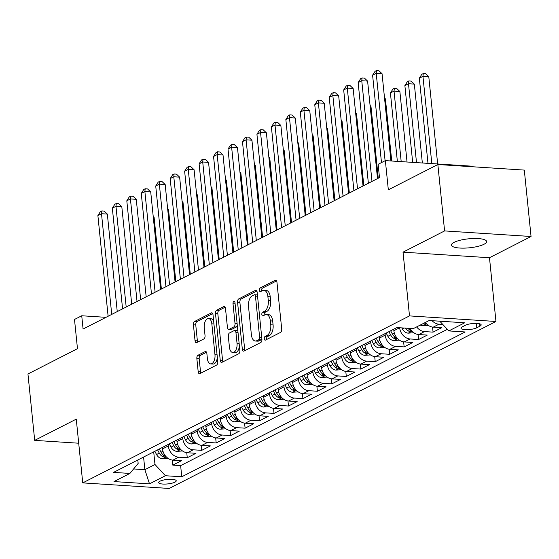 <?xml version="1.0" encoding="UTF-8"?>
<svg xmlns="http://www.w3.org/2000/svg" width="559" height="559" viewBox="0 0 559 559"><rect width="100%" height="100%" fill="white"/><g stroke="black" fill="none" stroke-linecap="round" stroke-linejoin="round"><path stroke-width="0.84" d="M264.295 338.782A1.894 1.006 -86.3 0 0 265.169 340.165A1.894 1.006 -86.3 0 0 265.476 340.096L280.555 332.388A2.711 1.439 -86.3 0 0 281.708 329.062L276.943 282.134A2.711 1.439 -86.3 0 0 275.699 280.15A2.711 1.439 -86.3 0 0 275.259 280.248L260.18 287.955A1.894 1.006 -86.3 0 0 259.369 290.289A1.894 1.006 -86.3 0 0 260.242 291.672A1.894 1.006 -86.3 0 0 260.55 291.602L262.499 290.61A8.671 4.598 -86.3 0 1 263.904 290.296A8.671 4.598 -86.3 0 1 267.894 296.633L268.285 300.539A8.671 4.598 -86.3 0 1 264.596 311.202L262.639 312.202A1.894 1.006 -86.3 0 0 261.836 314.535A1.894 1.006 -86.3 0 0 262.709 315.919A1.894 1.006 -86.3 0 0 263.01 315.849L264.966 314.857A8.671 4.598 -86.3 0 1 266.37 314.542A8.671 4.598 -86.3 0 1 270.353 320.873L270.752 324.786A8.671 4.598 -86.3 0 1 267.055 335.449L265.106 336.448A1.894 1.006 -86.3 0 0 264.295 338.782M266.37 314.542L268.704 314.696A8.671 4.598 -86.3 0 1 272.687 321.027L273.085 324.94A8.671 4.598 -86.3 0 1 269.396 335.603L267.44 336.595A1.894 1.006 -86.3 0 0 266.636 338.929A1.894 1.006 -86.3 0 0 266.734 339.453M276.607 280.904L262.513 288.109A1.894 1.006 -86.3 0 0 261.71 290.435A1.894 1.006 -86.3 0 0 261.808 290.959M263.904 290.296L266.245 290.449A8.671 4.598 -86.3 0 1 270.228 296.78L270.626 300.693A8.671 4.598 -86.3 0 1 266.929 311.356L264.98 312.355A1.894 1.006 -86.3 0 0 264.169 314.682A1.894 1.006 -86.3 0 0 264.274 315.206M483.982 244.276A17.671 4.507 174.2 0 0 486.609 241.523A17.671 4.507 174.2 0 0 473.62 238.504A17.671 4.507 174.2 0 0 454.076 242.347A17.671 4.507 174.2 0 0 451.448 245.094A17.671 4.507 174.2 0 0 464.438 248.119A17.671 4.507 174.2 0 0 483.982 244.276M174.918 482.165A8.832 2.25 174.2 0 0 176.232 480.789A8.832 2.25 174.2 0 0 169.733 479.28A8.832 2.25 174.2 0 0 159.965 481.201A8.832 2.25 174.2 0 0 158.651 482.578A8.832 2.25 174.2 0 0 165.143 484.087A8.832 2.25 174.2 0 0 174.918 482.165M198.005 355.238A2.711 1.439 -86.3 0 0 196.852 358.571L198.186 371.735A2.711 1.439 -86.3 0 0 199.437 373.719A2.711 1.439 -86.3 0 0 199.87 373.622L216.619 365.062A2.711 1.439 -86.3 0 0 217.772 361.729L213.007 314.801A2.711 1.439 -86.3 0 0 211.763 312.823A2.711 1.439 -86.3 0 0 211.323 312.921L194.574 321.481A2.711 1.439 -86.3 0 0 193.421 324.814L195.035 340.711A2.711 1.439 -86.3 0 0 196.286 342.695A2.711 1.439 -86.3 0 0 196.719 342.597L203.888 338.936A2.711 1.439 -86.3 0 0 205.041 335.603L204.245 327.714A7.246 3.843 -86.3 0 1 208.507 318.539A7.246 3.843 -86.3 0 1 211.833 323.836L214.97 354.727A7.246 3.843 -86.3 0 1 210.708 363.902A7.246 3.843 -86.3 0 1 207.382 358.605L206.858 353.463A2.711 1.439 -86.3 0 0 205.614 351.478A2.711 1.439 -86.3 0 0 205.174 351.576L198.005 355.238L200.346 355.391A2.711 1.439 -86.3 0 0 199.186 358.724L200.527 371.889A2.711 1.439 -86.3 0 0 200.856 373.119M444.594 230.923L403.025 252.165L489.481 257.734L531.05 236.492L444.594 230.923L437.851 164.521L388.33 189.829L385.361 160.608L378.136 164.304L379.484 177.587L83.081 329.041L81.733 315.765L74.501 319.462L77.47 348.676L27.95 373.978L34.693 440.38L78.707 443.217M403.025 252.165L409.502 315.905L82.739 482.885L76.262 419.138L34.693 440.38M242.327 349.186A2.711 1.439 -86.3 0 0 243.57 351.164A2.711 1.439 -86.3 0 0 244.01 351.066L260.76 342.506A2.711 1.439 -86.3 0 0 261.912 339.173L257.147 292.252A2.711 1.439 -86.3 0 0 255.896 290.268A2.711 1.439 -86.3 0 0 255.463 290.366L238.714 298.925A2.711 1.439 -86.3 0 0 237.561 302.258L242.327 349.186L244.66 349.333A2.711 1.439 -86.3 0 0 244.996 350.563M238.686 353.784L221.944 362.344A2.711 1.439 -86.3 0 1 221.504 362.442A2.711 1.439 -86.3 0 1 220.26 360.464L215.488 313.536A2.711 1.439 -86.3 0 1 216.647 310.203L223.81 306.542A2.711 1.439 -86.3 0 1 224.25 306.444A2.711 1.439 -86.3 0 1 225.494 308.421L227.429 327.455A2.711 1.439 -86.3 0 0 228.673 329.433A2.711 1.439 -86.3 0 0 229.113 329.335L233.865 326.903A2.711 1.439 -86.3 0 0 235.025 323.57L233.012 303.761A1.894 1.006 -86.3 0 1 234.123 301.357A1.894 1.006 -86.3 0 1 234.997 302.74L239.846 350.451A2.711 1.439 -86.3 0 1 238.686 353.784M437.851 164.521L524.307 170.09L531.05 236.492M172.291 460.071L172.808 465.123L181.479 460.693L172.955 460.141L178.733 457.185A11.047 8.93 -117.1 0 1 168.308 445.956L168.161 444.475M186.755 452.685L187.265 457.737L195.943 453.3L187.412 452.755L193.197 449.799A11.047 8.93 -117.1 0 1 182.772 438.57L182.618 437.089M201.212 445.292L201.722 450.344L210.401 445.914L201.869 445.362L207.655 442.407A11.047 8.93 -117.1 0 1 197.229 431.185L197.075 429.696M215.669 437.907L216.179 442.959L224.858 438.529L216.326 437.976L222.112 435.021A11.047 8.93 -117.1 0 1 211.686 423.792L211.54 422.311M230.126 430.521L230.643 435.573L239.315 431.136L230.79 430.591L236.569 427.635A11.047 8.93 -117.1 0 1 226.143 416.406L225.997 414.925M244.583 423.128L245.101 428.18L253.772 423.75L245.247 423.198L251.033 420.242A11.047 8.93 -117.1 0 1 240.608 409.02L240.454 407.532M259.048 415.742L259.558 420.794L268.236 416.357L259.704 415.812L265.49 412.856A11.047 8.93 -117.1 0 1 255.065 401.628L254.911 400.146M273.505 408.356L274.015 413.408L282.693 408.971L274.162 408.419L279.947 405.471A11.047 8.93 -117.1 0 1 269.522 394.242L269.368 392.76M287.962 400.964L288.472 406.016L297.15 401.586L288.619 401.034L294.404 398.078A11.047 8.93 -117.1 0 1 283.979 386.856L283.832 385.368M302.419 393.578L302.936 398.63L311.608 394.193L303.083 393.648L308.861 390.692A11.047 8.93 -117.1 0 1 298.436 379.463L298.289 377.982M316.876 386.192L317.393 391.237L326.065 386.807L317.54 386.255L323.326 383.299A11.047 8.93 -117.1 0 1 312.9 372.077L312.747 370.596M331.34 378.799L331.85 383.851L340.529 379.421L331.997 378.869L337.783 375.914A11.047 8.93 -117.1 0 1 327.357 364.692L327.204 363.203M345.797 371.414L346.307 376.466L354.986 372.028L346.454 371.483L352.24 368.528A11.047 8.93 -117.1 0 1 341.815 357.299L341.661 355.817M360.255 364.028L360.772 369.073L369.443 364.643L360.918 364.091L366.697 361.135A11.047 8.93 -117.1 0 1 356.272 349.913L356.125 348.432M374.712 356.635L375.229 361.687L383.9 357.257L375.375 356.705L381.154 353.749A11.047 8.93 -117.1 0 1 370.729 342.52L370.582 341.039M389.176 349.249L389.686 354.301L398.357 349.864L389.833 349.319L395.618 346.363A11.047 8.93 -117.1 0 1 385.193 335.134L385.039 333.653M403.633 341.856L404.143 346.908L412.821 342.478L404.29 341.926L410.075 338.971A11.047 8.93 -117.1 0 1 399.65 327.756L393.864 330.704L393.718 329.216M418.09 334.471L418.6 339.523L427.279 335.093L418.747 334.541L424.533 331.585A11.047 8.93 -117.1 0 1 416.665 326.903M432.547 327.085L433.064 332.137L441.736 327.7L433.211 327.155A11.047 8.93 -117.1 0 1 425.336 322.473M172.955 460.141A11.047 8.93 62.9 0 1 162.529 448.912L162.376 447.431M187.412 452.755A11.047 8.93 62.9 0 1 176.986 441.526L176.833 440.045M201.869 445.362A11.047 8.93 62.9 0 1 191.444 434.14L191.297 432.652M216.326 437.976A11.047 8.93 62.9 0 1 205.901 426.748L205.754 425.266M230.79 430.591A11.047 8.93 62.9 0 1 220.365 419.362L220.211 417.88M245.247 423.198A11.047 8.93 62.9 0 1 234.822 411.976L234.668 410.488M259.704 415.812A11.047 8.93 62.9 0 1 249.279 404.583L249.125 403.102M274.162 408.419A11.047 8.93 62.9 0 1 263.736 397.197L263.589 395.716M288.619 401.034A11.047 8.93 62.9 0 1 278.193 389.812L278.047 388.323M303.083 393.648A11.047 8.93 62.9 0 1 292.657 382.419L292.504 380.938M317.54 386.255A11.047 8.93 62.9 0 1 307.115 375.033L306.961 373.552M331.997 378.869A11.047 8.93 62.9 0 1 321.572 367.64L321.425 366.159M346.454 371.483A11.047 8.93 62.9 0 1 336.029 360.255L335.882 358.773M360.918 364.091A11.047 8.93 62.9 0 1 350.486 352.869L350.339 351.38M375.375 356.705A11.047 8.93 62.9 0 1 364.95 345.476L364.796 343.995M389.833 349.319A11.047 8.93 62.9 0 1 379.407 338.09L379.254 336.609M465.416 325.247L462.237 326.875A8.56 2.18 174.2 0 0 460.965 328.21A8.56 2.18 174.2 0 0 467.254 329.67A8.56 2.18 174.2 0 0 476.722 327.812L479.901 326.183A8.56 2.18 174.2 0 0 481.173 324.849A8.56 2.18 174.2 0 0 474.884 323.388A8.56 2.18 174.2 0 0 465.416 325.247M409.502 315.905L495.959 321.474L169.195 488.454L82.739 482.885M172.808 465.123L180.634 465.626L181.766 476.785L465.158 331.969L448.8 330.921L439.758 321.187M181.766 476.785L165.408 475.73L149.505 483.856L113.987 481.572L129.898 473.438L113.54 472.39L396.925 327.574L413.283 328.629L429.186 320.503L464.704 322.795L448.8 330.921M442.784 324.444L438.99 324.199A11.047 8.93 -117.1 0 1 432.093 320.691M433.064 332.137L424.533 331.585M418.6 339.523L410.075 338.971M404.143 346.908L395.618 346.363M389.686 354.301L381.154 353.749M375.229 361.687L366.697 361.135M360.772 369.073L352.24 368.528M346.307 376.466L337.783 375.914M331.85 383.851L323.326 383.299M317.393 391.237L308.861 390.692M302.936 398.63L294.404 398.078M288.472 406.016L279.947 405.471M274.015 413.408L265.49 412.856M259.558 420.794L251.033 420.242M245.101 428.18L236.569 427.635M230.643 435.573L222.112 435.021M216.179 442.959L207.655 442.407M201.722 450.344L193.197 449.799M187.265 457.737L178.733 457.185M180.634 465.626L447.34 329.342M143.579 457.038L144.865 469.672L154.983 464.501L153.704 451.868M471.873 166.715L471.817 166.177L385.361 160.608M489.481 257.734L495.959 321.474M106.007 317.33L81.733 315.765M133.601 468.952L144.865 469.672L149.505 483.856M137.814 459.987L138.164 463.418L129.898 473.438M409.95 328.419A11.047 8.93 62.9 0 0 418.747 334.541M393.864 330.704A11.047 8.93 62.9 0 0 404.29 341.926M154.983 464.501L165.408 475.73M256.812 291.022L241.048 299.072A2.711 1.439 -86.3 0 0 239.895 302.405L244.66 349.333M258.824 339.655A1.894 1.006 -86.3 0 0 259.635 337.322L255.449 296.13A1.894 1.006 -86.3 0 0 254.576 294.747A1.894 1.006 -86.3 0 0 254.268 294.817L252.214 295.865A8.671 4.598 -86.3 0 0 248.517 306.528L251.375 334.687A8.671 4.598 -86.3 0 0 255.365 341.018A8.671 4.598 -86.3 0 0 256.77 340.711L258.824 339.655L261.165 339.809A1.894 1.006 -86.3 0 0 261.864 338.733M257.447 295.25A1.894 1.006 -86.3 0 0 256.916 294.9L254.576 294.747M255.365 341.018L257.699 341.172A8.671 4.598 -86.3 0 0 259.103 340.857L256.77 340.711M261.165 339.809L259.103 340.857M225.165 307.191L218.981 310.35A2.711 1.439 -86.3 0 0 217.828 313.683L222.594 360.611A2.711 1.439 -86.3 0 0 222.929 361.841M228.673 329.433L231.014 329.579A2.711 1.439 -86.3 0 0 231.447 329.482L236.205 327.057A2.711 1.439 -86.3 0 0 237.282 325.226M229.435 347.202A7.246 3.843 -86.3 0 0 232.768 352.498A7.246 3.843 -86.3 0 0 237.03 343.324L235.926 332.437A2.711 1.439 -86.3 0 0 234.675 330.46A2.711 1.439 -86.3 0 0 234.242 330.558L229.483 332.982A2.711 1.439 -86.3 0 0 228.331 336.315L229.435 347.202M232.768 352.498L235.101 352.645A7.246 3.843 -86.3 0 0 239.385 345.923M237.896 331.305A2.711 1.439 -86.3 0 0 237.016 330.607L234.675 330.46M206.523 352.233L200.346 355.391M210.708 363.902L213.049 364.056A7.246 3.843 -86.3 0 0 217.325 357.334M213.713 321.76A7.246 3.843 -86.3 0 0 210.841 318.693L208.507 318.539M212.672 313.578L196.915 321.628A2.711 1.439 -86.3 0 0 195.762 324.961L197.376 340.864A2.711 1.439 -86.3 0 0 197.704 342.094M437.655 163.976L428.788 76.723L422.946 76.345L419.334 78.19L427.984 163.354M431.814 163.605L422.946 76.345L423.268 73.557L425.602 73.711L428.788 76.723M419.334 78.19L421.821 74.298L423.268 73.557M390.923 160.971L382.056 73.711L376.214 73.334L385.095 160.747M372.601 75.179L375.089 71.286L376.535 70.546L376.214 73.334L372.601 75.179L381.483 162.592M376.535 70.546L378.869 70.7L382.056 73.711M428.292 325.359L422.611 325.764A7.316 5.918 -117.1 0 1 420.263 325.065M422.345 162.99L414.331 84.109L408.489 83.731L404.877 85.576L412.675 162.369M423.009 323.661A7.316 5.918 62.9 0 0 423.575 323.92L425.958 323.829L425.308 323.039A7.316 5.918 -117.1 0 1 424.742 322.774M416.504 162.613L408.489 83.731L408.811 80.943L411.144 81.097L414.331 84.109M404.877 85.576L407.364 81.684L408.811 80.943M413.835 332.752L408.154 333.157A7.316 5.918 -117.1 0 1 402.347 328.93L401.795 327.888M407.036 162.005L399.874 91.494L394.032 91.124L390.42 92.969L397.365 161.383M405.443 328.126A7.316 5.918 62.9 0 0 409.118 331.312L411.501 331.221L410.851 330.425A7.316 5.918 -117.1 0 1 407.951 328.287M401.194 161.628L394.032 91.124L394.347 88.336L396.687 88.483L399.874 91.494M390.42 92.969L392.9 89.077L394.347 88.336M393.809 330.152L393.403 329.377M399.378 340.138L393.697 340.543A7.316 5.918 -117.1 0 1 387.89 336.315L386.171 333.073M391.726 161.02L385.417 98.887L384.613 98.831M388.917 331.669L390.636 334.911A7.316 5.918 62.9 0 0 394.654 338.698L397.044 338.607L396.394 337.811A7.316 5.918 -117.1 0 1 392.369 334.03L390.65 330.781M384.529 98.049L385.417 98.887M379.351 337.538L378.939 336.77M384.92 347.523L379.24 347.929A7.316 5.918 -117.1 0 1 373.426 343.708L371.714 340.459M378.261 178.209L370.959 106.273L370.149 106.224M374.46 339.061L376.172 342.304A7.316 5.918 62.9 0 0 380.197 346.091L382.58 345.993L381.937 345.203A7.316 5.918 -117.1 0 1 377.912 341.416L376.193 338.174M370.072 105.441L370.959 106.273M377.507 178.594L367.598 81.097L361.757 80.72L371.987 181.416M358.144 82.571L360.632 78.672L362.078 77.939L361.757 80.72L358.144 82.571L368.374 183.261M362.078 77.939L364.412 78.085L367.598 81.097M363.043 185.986L353.141 88.49L347.3 88.112L357.529 188.802M343.687 89.957L346.168 86.065L347.614 85.324L347.3 88.112L343.687 89.957L353.91 190.647M347.614 85.324L349.955 85.478L353.141 88.49M348.585 193.372L338.684 95.875L332.843 95.498L343.072 196.188M329.223 97.343L331.711 93.451L333.157 92.71L332.843 95.498L329.223 97.343L339.453 198.04M333.157 92.71L335.498 92.864L338.684 95.875M334.128 200.758L324.227 103.261L318.385 102.884L328.608 203.581M314.766 104.736L317.253 100.837L318.7 100.103L318.385 102.884L314.766 104.736L324.996 205.426M318.7 100.103L321.034 100.25L324.227 103.261M364.894 344.931L364.482 344.155M370.456 354.916L364.775 355.321A7.316 5.918 -117.1 0 1 358.969 351.094L357.257 347.852M363.804 185.595L356.495 113.659L355.692 113.61M360.003 346.447L361.715 349.689A7.316 5.918 62.9 0 0 365.74 353.477L368.122 353.386L367.473 352.589A7.316 5.918 -117.1 0 1 363.455 348.802L361.736 345.56M355.615 112.827L356.495 113.659M319.671 208.151L309.763 110.654L303.921 110.277L314.151 210.967M300.309 112.121L302.796 108.229L304.243 107.489L303.921 110.277L300.309 112.121L310.538 212.818M304.243 107.489L306.577 107.642L309.763 110.654M350.437 352.317L350.025 351.541M355.999 362.302L350.318 362.707A7.316 5.918 -117.1 0 1 344.512 358.48L342.793 355.238M349.347 192.981L342.038 121.051L341.235 120.996M345.546 353.833L347.258 357.082A7.316 5.918 62.9 0 0 351.283 360.862L353.665 360.772L353.015 359.975A7.316 5.918 -117.1 0 1 348.991 356.195L347.279 352.946M341.158 120.213L342.038 121.051M305.207 215.536L295.306 118.04L289.464 117.663L299.694 218.359M285.852 119.507L288.339 115.615L289.786 114.874L289.464 117.663L285.852 119.507L296.081 220.204M289.786 114.874L292.119 115.028L295.306 118.04M335.973 359.71L335.568 358.934M341.542 369.688L335.861 370.093A7.316 5.918 -117.1 0 1 330.055 365.872L328.336 362.623M334.89 200.374L327.581 128.437L326.777 128.388M331.082 361.226L332.801 364.468A7.316 5.918 62.9 0 0 336.825 368.255L339.208 368.157L338.558 367.368A7.316 5.918 -117.1 0 1 334.534 363.581L332.822 360.338M326.694 127.606L327.581 128.437M290.75 222.922L280.849 125.426L275.007 125.055L285.237 225.745M271.394 126.9L273.875 123.008L275.321 122.267L275.007 125.055L271.394 126.9L281.617 227.59M275.321 122.267L277.662 122.414L280.849 125.426M321.516 367.095L321.111 366.32M327.085 377.08L321.404 377.486A7.316 5.918 -117.1 0 1 315.59 373.258L313.878 370.016M320.426 207.759L313.124 135.83L312.32 135.774M316.625 368.612L318.344 371.854A7.316 5.918 62.9 0 0 322.361 375.641L324.751 375.55L324.101 374.754A7.316 5.918 -117.1 0 1 320.076 370.966L318.357 367.724M312.236 134.992L313.124 135.83M276.293 230.315L266.391 132.818L260.55 132.441L270.78 233.131M256.93 134.286L259.418 130.394L260.864 129.653L260.55 132.441L256.93 134.286L267.16 234.983M260.864 129.653L263.205 129.807L266.391 132.818M307.059 374.481L306.646 373.712M312.628 384.466L306.947 384.871A7.316 5.918 -117.1 0 1 301.133 380.651L299.421 377.402M305.969 215.152L298.66 143.216L297.856 143.16M302.167 375.997L303.879 379.247A7.316 5.918 62.9 0 0 307.904 383.027L310.287 382.936L309.644 382.139A7.316 5.918 -117.1 0 1 305.619 378.359L303.9 375.11M297.779 142.377L298.66 143.216M261.836 237.701L251.934 140.204L246.093 139.827L256.315 240.524M242.473 141.679L244.961 137.78L246.407 137.046L246.093 139.827L242.473 141.679L252.703 242.368M246.407 137.046L248.741 137.193L251.934 140.204M292.602 381.874L292.189 381.098M298.164 391.859L292.483 392.264A7.316 5.918 -117.1 0 1 286.676 388.037L284.964 384.795M291.512 222.538L284.203 150.602L283.399 150.553M287.71 383.39L289.422 386.632A7.316 5.918 62.9 0 0 293.447 390.42L295.83 390.322L295.18 389.532A7.316 5.918 -117.1 0 1 291.162 385.745L289.443 382.503M283.322 149.77L284.203 150.602M247.378 245.094L237.47 147.59L231.629 147.22L241.858 247.91M228.016 149.064L230.504 145.172L231.95 144.432L231.629 147.22L228.016 149.064L238.246 249.754M231.95 144.432L234.284 144.578L237.47 147.59M278.137 389.26L277.732 388.484M283.706 399.245L278.026 399.65A7.316 5.918 -117.1 0 1 272.219 395.423L270.5 392.18M277.054 229.924L269.745 157.994L268.942 157.938M273.246 390.776L274.965 394.018A7.316 5.918 62.9 0 0 278.99 397.805L281.373 397.715L280.723 396.918A7.316 5.918 -117.1 0 1 276.698 393.131L274.986 389.889M268.865 157.156L269.745 157.994M232.914 252.479L223.013 154.983L217.172 154.605L227.401 255.295M213.559 156.45L216.047 152.558L217.493 151.817L217.172 154.605L213.559 156.45L223.789 257.147M217.493 151.817L219.827 151.971L223.013 154.983M263.68 396.645L263.275 395.877M269.249 406.631L263.568 407.036A7.316 5.918 -117.1 0 1 257.762 402.815L256.043 399.566M262.597 237.316L255.288 165.38L254.485 165.331M258.789 398.162L260.508 401.411A7.316 5.918 62.9 0 0 264.533 405.191L266.916 405.1L266.266 404.304A7.316 5.918 -117.1 0 1 262.241 400.524L260.529 397.281M254.401 164.542L255.288 165.38M218.457 259.865L208.556 162.369L202.714 161.991L212.944 262.688M199.102 163.843L201.582 159.944L203.029 159.21L202.714 161.991L199.102 163.843L209.325 264.533M203.029 159.21L205.37 159.357L208.556 162.369M204 267.258L194.099 169.761L188.257 169.384L198.48 270.074M184.638 171.229L187.125 167.337L188.572 166.596L188.257 169.384L184.638 171.229L194.867 271.919M188.572 166.596L190.912 166.75L194.099 169.761M189.543 274.644L179.635 177.147L173.793 176.77L184.023 277.46M170.181 178.614L172.668 174.722L174.115 173.982L173.793 176.77L170.181 178.614L180.41 279.311M174.115 173.982L176.448 174.135L179.635 177.147M249.223 404.038L248.818 403.263M254.792 414.023L249.111 414.429A7.316 5.918 -117.1 0 1 243.298 410.201L241.586 406.959M248.133 244.702L240.831 172.766L240.028 172.717M244.332 405.554L246.051 408.797A7.316 5.918 62.9 0 0 250.069 412.584L252.458 412.486L251.809 411.697A7.316 5.918 -117.1 0 1 247.784 407.909L246.065 404.667M239.944 171.934L240.831 172.766M234.766 411.424L234.354 410.648M240.335 421.409L234.654 421.814A7.316 5.918 -117.1 0 1 228.841 417.587L227.129 414.345M233.676 252.088L226.367 180.159L225.563 180.103M229.875 412.94L231.587 416.182A7.316 5.918 62.9 0 0 235.612 419.97L237.994 419.879L237.344 419.082A7.316 5.918 -117.1 0 1 233.327 415.302L231.608 412.053M225.487 179.32L226.367 180.159M220.309 418.81L219.897 418.041M225.871 428.795L220.19 429.2A7.316 5.918 -117.1 0 1 214.383 424.98L212.665 421.731M219.219 259.481L211.91 187.544L211.106 187.496M215.418 420.326L217.13 423.575A7.316 5.918 62.9 0 0 221.154 427.356L223.537 427.265L222.887 426.475A7.316 5.918 -117.1 0 1 218.862 422.688L217.151 419.446M211.029 186.713L211.91 187.544M175.086 282.029L165.178 184.533L159.336 184.156L169.566 284.852M155.723 186.007L158.211 182.108L159.657 181.375L159.336 184.156L155.723 186.007L165.953 286.697M159.657 181.375L161.991 181.521L165.178 184.533M205.845 426.203L205.439 425.427M211.414 436.188L205.733 436.593A7.316 5.918 -117.1 0 1 199.926 432.366L198.207 429.123M204.762 266.867L197.453 194.93L196.649 194.881M200.954 427.719L202.672 430.961A7.316 5.918 62.9 0 0 206.697 434.748L209.08 434.657L208.43 433.861A7.316 5.918 -117.1 0 1 204.405 430.074L202.693 426.831M196.572 194.099L197.453 194.93M160.622 289.422L150.72 191.926L144.879 191.548L155.109 292.238M141.266 193.393L143.754 189.501L145.193 188.76L144.879 191.548L141.266 193.393L151.496 294.083M145.193 188.76L147.534 188.914L150.72 191.926M191.388 433.588L190.982 432.813M196.957 443.573L191.276 443.979A7.316 5.918 -117.1 0 1 185.469 439.751L183.75 436.509M190.298 274.252L182.996 202.323L182.192 202.267M186.496 435.105L188.215 438.354A7.316 5.918 62.9 0 0 192.24 442.134L194.623 442.043L193.973 441.247A7.316 5.918 -117.1 0 1 189.948 437.466L188.236 434.217M182.108 201.485L182.996 202.323M146.165 296.808L136.263 199.311L130.422 198.934L140.651 299.624M126.809 200.779L129.29 196.887L130.736 196.146L130.422 198.934L126.809 200.779L137.032 301.476M130.736 196.146L133.077 196.3L136.263 199.311M176.93 440.974L176.518 440.206M182.5 450.959L176.819 451.365A7.316 5.918 -117.1 0 1 171.005 447.144L169.293 443.895M175.84 281.645L168.538 209.709L167.728 209.66M172.039 442.497L173.758 445.74A7.316 5.918 62.9 0 0 177.776 449.527L180.166 449.429L179.516 448.639A7.316 5.918 -117.1 0 1 175.491 444.852L173.772 441.61M167.651 208.877L168.538 209.709M131.707 304.194L121.806 206.697L115.965 206.32L126.187 307.017M112.345 208.172L114.833 204.273L116.279 203.539L115.965 206.32L112.345 208.172L122.575 308.861M116.279 203.539L118.613 203.686L121.806 206.697M162.473 448.367L162.061 447.591M168.035 458.352L162.362 458.757A7.316 5.918 -117.1 0 1 156.548 454.53L154.836 451.288M161.383 289.031L154.074 217.095L153.271 217.046M157.582 449.883L159.294 453.125A7.316 5.918 62.9 0 0 163.319 456.913L165.702 456.822L165.052 456.025A7.316 5.918 -117.1 0 1 161.034 452.238L159.315 448.996M153.194 216.263L154.074 217.095M117.25 311.587L107.342 214.09L101.5 213.713L111.73 314.403M97.888 215.557L100.375 211.665L101.822 210.925L101.5 213.713L97.888 215.557L108.118 316.254M101.822 210.925L104.156 211.078L107.342 214.09M162.529 448.912L168.308 445.956M176.986 441.526L182.772 438.57M191.444 434.14L197.229 431.185M205.901 426.748L211.686 423.792M220.365 419.362L226.143 416.406M234.822 411.976L240.608 409.02M249.279 404.583L255.065 401.628M263.736 397.197L269.522 394.242M278.193 389.812L283.979 386.856M292.657 382.419L298.436 379.463M307.115 375.033L312.9 372.077M321.572 367.64L327.357 364.692M336.029 360.255L341.815 357.299M350.486 352.869L356.272 349.913M364.95 345.476L370.729 342.52M379.407 338.09L385.193 335.134M433.211 327.155L438.99 324.199M479.664 323.801L479.901 326.183M476.275 323.388L476.722 327.812M269.396 335.603L267.055 335.449M273.085 324.94L270.752 324.786M272.687 321.027L270.353 320.873M264.98 312.355L262.639 312.202M266.929 311.356L264.596 311.202M270.626 300.693L268.285 300.539M270.228 296.78L267.894 296.633M262.513 288.109L260.18 287.955M276.118 280.304L275.259 280.248M267.44 336.595L265.106 336.448M239.895 302.405L237.561 302.258M241.048 299.072L238.714 298.925M256.322 290.421L255.463 290.366M261.738 337.461L259.635 337.322M257.552 296.27L255.449 296.13M222.594 360.611L220.26 360.464M217.828 313.683L215.488 313.536M218.981 310.35L216.647 310.203M224.676 306.598L223.81 306.542M231.447 329.482L229.113 329.335M236.205 327.057L233.865 326.903M237.128 323.71L235.025 323.57M235.115 303.893L233.012 303.761M239.133 343.457L237.03 343.324M238.029 332.57L235.926 332.437M206.033 351.632L205.174 351.576M217.074 354.867L214.97 354.727M213.936 323.968L211.833 323.836M197.376 340.864L195.035 340.711M195.762 324.961L193.421 324.814M196.915 321.628L194.574 321.481M212.182 312.977L211.323 312.921M200.527 371.889L198.186 371.735M199.186 358.724L196.852 358.571M422.765 325.757L426.503 323.85M423.519 323.402L423.575 323.92M408.308 333.143L412.046 331.235M402.347 328.93L404.087 328.035M408.909 329.237L409.118 331.312M393.85 340.536L397.589 338.621M392.369 334.03L394.326 333.031M387.89 336.315L390.636 334.911M394.444 336.623L394.654 338.698M379.393 347.922L383.132 346.014M377.912 341.416L379.868 340.417M373.426 343.708L376.172 342.304M379.987 344.009L380.197 346.091M364.929 355.307L368.667 353.4M363.455 348.802L365.404 347.803M358.969 351.094L361.715 349.689M365.53 351.401L365.74 353.477M350.472 362.7L354.21 360.786M348.991 356.195L350.947 355.196M344.512 358.48L347.258 357.082M351.073 358.787L351.283 360.862M336.015 370.086L339.753 368.178M334.534 363.581L336.49 362.581M330.055 365.872L332.801 364.468M336.609 366.173L336.825 368.255M321.558 377.472L325.296 375.564M320.076 370.966L322.033 369.967M315.59 373.258L318.344 371.854M322.152 373.566L322.361 375.641M307.101 384.865L310.839 382.95M305.619 378.359L307.576 377.36M301.133 380.651L303.879 379.247M307.695 380.952L307.904 383.027M292.637 392.25L296.375 390.343M291.162 385.745L293.112 384.746M286.676 388.037L289.422 386.632M293.237 388.337L293.447 390.42M278.179 399.643L281.918 397.728M276.698 393.131L278.655 392.132M272.219 395.423L274.965 394.018M278.78 395.73L278.99 397.805M263.722 407.029L267.461 405.114M262.241 400.524L264.197 399.524M257.762 402.815L260.508 401.411M264.316 403.116L264.533 405.191M249.265 414.415L253.003 412.507M247.784 407.909L249.74 406.91M243.298 410.201L246.051 408.797M249.859 410.509L250.069 412.584M234.801 421.807L238.539 419.893M233.327 415.302L235.276 414.303M228.841 417.587L231.587 416.182M235.402 417.894L235.612 419.97M220.344 429.193L224.082 427.286M218.862 422.688L220.819 421.689M214.383 424.98L217.13 423.575M220.945 425.28L221.154 427.356M205.887 436.579L209.625 434.671M204.405 430.074L206.362 429.074M199.926 432.366L202.672 430.961M206.488 432.673L206.697 434.748M191.43 443.972L195.168 442.057M189.948 437.466L191.905 436.467M185.469 439.751L188.215 438.354M192.023 440.059L192.24 442.134M176.972 451.358L180.711 449.45M175.491 444.852L177.448 443.853M171.005 447.144L173.758 445.74M177.566 447.445L177.776 449.527M162.508 458.743L166.247 456.836M161.034 452.238L162.983 451.239M156.548 454.53L159.294 453.125M163.109 454.837L163.319 456.913"/></g></svg>
